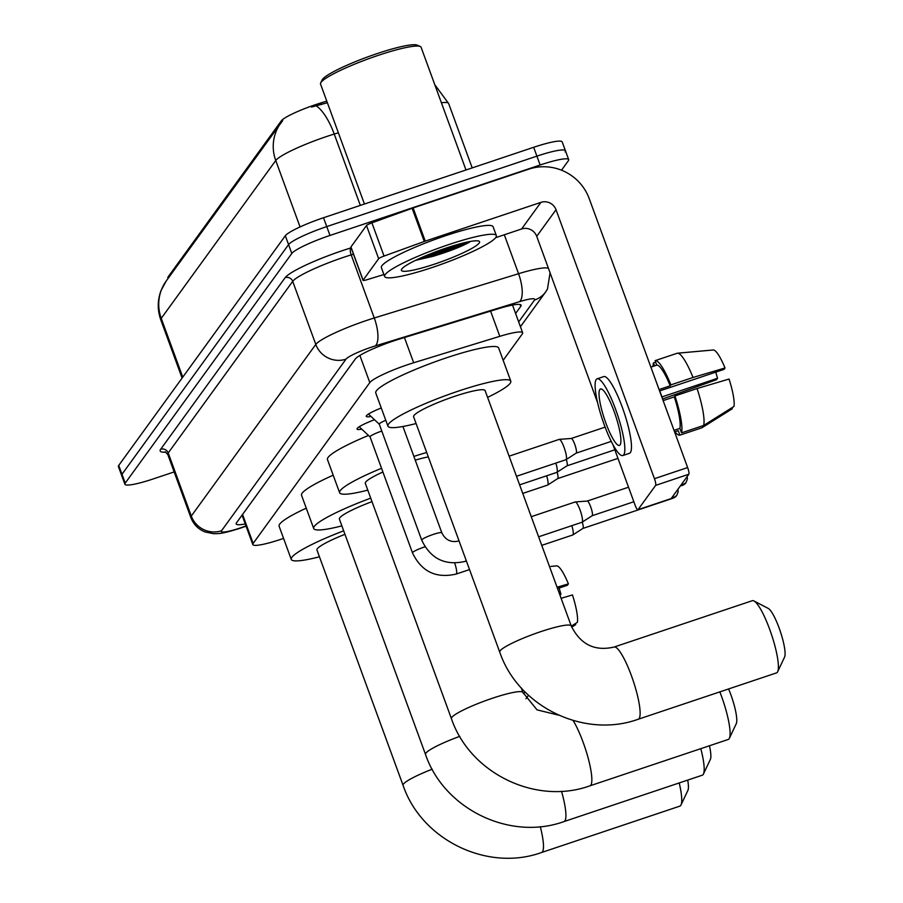 <?xml version="1.0" encoding="UTF-8"?>
<svg xmlns="http://www.w3.org/2000/svg" width="903" height="903" viewBox="0 0 903 903"><rect width="100%" height="100%" fill="white"/><g stroke="black" fill="none" stroke-linecap="round" stroke-linejoin="round"><path stroke-width="1.35" d="M503.163 360.32L522.318 333.918A35.691 4.842 159.9 0 0 522.656 332.778A35.691 4.842 159.9 0 0 499.822 336.334L413.676 362.758A35.691 4.842 159.9 0 0 407.987 364.586A35.691 4.842 159.9 0 0 369.812 382.59L253.156 543.414A35.691 4.842 159.9 0 0 252.817 544.554A35.691 4.842 159.9 0 0 283.576 538.414M326.784 101.125L320.802 102.965A32.124 4.357 159.9 0 0 315.689 104.613A32.124 4.357 159.9 0 0 281.33 120.81L168.161 276.826A32.124 4.357 159.9 0 0 167.856 277.853L168.071 278.44M370.998 416.452A20.25 2.743 -20.1 0 1 366.257 416.362A20.25 2.743 -20.1 0 1 381.269 407.987M361.776 429.162A20.25 2.743 -20.1 0 1 357.035 429.072A20.25 2.743 -20.1 0 1 374.519 419.748M166.254 280.935L282.65 120.675A41.64 40.443 -144 0 0 280.754 123.09A41.64 40.443 -144 0 0 275.742 160.508L161.242 318.364A47.588 6.456 159.9 0 0 160.802 319.888C157.336 310.045 157.415 300.248 161.061 290.495L166.254 280.935A41.64 40.443 36 0 0 161.242 318.364L182.756 377.161M327.371 102.739L311.535 107.051M174.155 471.919L153.42 478.872A35.691 4.842 -20.1 0 1 124.896 484.256L121.657 475.407A35.691 4.842 -20.1 0 1 121.984 474.267L288.576 244.6A35.691 4.842 -20.1 0 1 326.762 226.597L536.913 156.14A35.691 4.842 -20.1 0 1 565.436 150.756L562.197 141.906A35.691 4.842 -20.1 0 0 533.673 147.291L323.511 217.736A35.691 4.842 -20.1 0 0 285.337 235.739L118.744 465.406A35.691 4.842 -20.1 0 0 118.417 466.546L121.657 475.407A35.691 4.842 -20.1 0 1 121.984 474.267L288.576 244.6A35.691 4.842 -20.1 0 1 326.762 226.597L536.913 156.14A35.691 4.842 -20.1 0 1 565.436 150.756A35.691 4.842 -20.1 0 1 565.109 151.896M515.59 313.476L520.783 306.331A35.691 4.842 159.9 0 0 521.11 305.191A35.691 4.842 159.9 0 0 498.275 308.747L399.216 339.133A35.691 4.842 159.9 0 0 393.527 340.962A35.691 4.842 159.9 0 0 355.353 358.965L236.518 522.781A35.691 4.842 159.9 0 0 236.191 523.921A35.691 4.842 159.9 0 0 245.277 523.943M124.896 484.256A35.691 4.842 -20.1 0 1 125.224 483.116L291.816 253.45A35.691 4.842 -20.1 0 1 330.001 235.446L540.152 165.001A35.691 4.842 -20.1 0 1 568.676 159.617A35.691 4.842 -20.1 0 1 568.348 160.757L561.508 170.193M460.033 244.939A47.588 6.456 -20.1 0 1 430.923 256.26M351.053 247.264A5.949 0.813 -20.1 0 1 350.883 247.151A5.949 0.813 -20.1 0 1 350.94 246.959L363.096 280.167L378.662 258.709L366.505 225.513A5.949 0.813 -20.1 0 1 371.901 222.849L412.129 208.277A5.949 0.813 -20.1 0 1 413.111 207.938L528.763 169.166A47.588 46.211 -144 0 1 589.207 198.604L687.635 467.562A5.949 1.163 71.5 0 1 688.831 474.244L655.646 485.374A5.949 1.163 -108.5 0 0 654.449 478.692L556.022 209.733A11.897 11.558 36 0 0 540.908 202.362L425.257 241.135A5.949 0.813 159.9 0 0 424.286 241.473L384.046 256.057A5.949 0.813 159.9 0 0 378.662 258.709M350.94 246.959L366.505 225.513M612.934 444.615L635.148 505.308A5.949 1.163 -108.5 0 0 637.868 509.8A5.949 1.163 -108.5 0 0 638.003 509.687L671.189 498.569L688.831 474.244M638.003 509.687L655.646 485.374M597.605 402.715L536.721 236.338A11.897 11.558 36 0 0 521.607 228.978L495.657 237.681M363.096 280.167A5.949 0.813 159.9 0 0 363.04 280.359A5.949 0.813 159.9 0 0 366.844 279.761L383.91 274.535M620.101 444.852A29.743 5.824 -108.5 0 0 614.819 413.382A29.743 5.824 -108.5 0 0 600.518 388.99A29.743 5.824 -108.5 0 0 599.84 389.509A29.743 5.824 -108.5 0 0 605.123 420.99A29.743 5.824 -108.5 0 0 619.424 445.382A29.743 5.824 -108.5 0 0 620.101 444.852M659.721 390.931L723.992 369.383L725.019 367.972L693.019 377.465L670.895 384.881L670.218 385.818A34.495 6.761 -108.5 0 0 656.752 365.139L655.104 360.658L677.227 353.242L713.291 349.98A30.928 6.061 -108.5 0 1 725.019 367.972M674.575 431.894L678.221 430.663L679.869 435.156L701.992 427.74L732.299 408.754L731.927 407.738M622.822 455.53L629.459 453.306A40.443 7.924 -108.5 0 0 630.373 452.595A40.443 7.924 -108.5 0 0 623.205 409.793A40.443 7.924 -108.5 0 0 603.746 376.607L597.12 378.831A40.443 7.924 -108.5 0 0 596.194 379.553A40.443 7.924 -108.5 0 0 603.373 422.356A40.443 7.924 -108.5 0 0 622.822 455.53A40.443 7.924 -108.5 0 0 623.747 454.819A40.443 7.924 -108.5 0 0 616.568 412.016A40.443 7.924 -108.5 0 0 597.12 378.831M670.895 384.881A39.258 7.687 -108.5 0 0 655.104 360.658M655.668 362.205L653.445 362.95L654.517 365.884M653.445 362.95A39.258 7.687 -108.5 0 0 653.038 366.381M674.959 431.758A39.258 7.687 -108.5 0 0 679.869 435.156M693.019 377.465A39.258 7.687 -108.5 0 0 677.487 353.197A39.258 7.687 -108.5 0 0 677.227 353.242M662.667 398.968L716.519 379.689L717.546 378.278L661.955 396.914M715.819 372.126A23.794 4.662 -108.5 0 0 717.546 378.278M703.651 425.448A39.258 7.687 -108.5 0 0 697.06 388.538L729.06 379.046A30.928 6.061 -108.5 0 1 733.958 406.463L703.651 425.448L681.528 432.864L679.891 428.372L674.01 430.347M679.891 428.372A34.495 6.761 -108.5 0 0 674.27 396.88L674.936 395.954L697.06 388.538M670.218 385.818L659.156 389.52A34.495 6.761 -108.5 0 1 663.208 400.593L674.27 396.88M650.871 367.115L656.752 365.139M681.528 432.864A39.258 7.687 -108.5 0 0 674.936 395.954M364.44 204.022L320.542 84.069A53.537 7.269 -20.1 0 1 320.678 82.963L322.089 79.983A51.155 6.942 -20.1 0 1 377.161 53.593A51.155 6.942 -20.1 0 1 417.265 45.15L420.267 46.516A53.537 7.269 -20.1 0 1 421.091 47.272L465.993 169.978M320.678 82.963A53.537 7.269 -20.1 0 1 378.301 55.343A53.537 7.269 -20.1 0 1 420.267 46.516M432.165 267.514A59.485 8.071 -20.1 0 1 384.622 276.487A59.485 8.071 -20.1 0 1 448.802 244.578A59.485 8.071 -20.1 0 1 496.345 235.604A59.485 8.071 -20.1 0 1 432.165 267.514M384.622 276.487L381.382 267.638A59.485 8.071 -20.1 0 1 445.563 235.717A59.485 8.071 -20.1 0 1 493.106 226.755L496.345 235.604M415.504 260.369L433.259 256.26C448.893 251.508 460.835 246.88 469.086 242.376L470.395 241.451M446.308 248.02A41.64 5.655 -20.1 0 1 478.951 241.146A41.64 5.655 -20.1 0 1 434.659 264.082A41.64 5.655 -20.1 0 1 401.485 269.489A41.64 5.655 -20.1 0 1 446.308 248.02M417.829 259.263L432.763 255.752L469.086 242.376M424.026 256.486L432.255 254.364L465.779 242.399M776.501 672.893A38.073 7.45 -108.5 0 0 777.37 672.216A38.073 7.45 -108.5 0 0 777.675 671.685A38.073 7.45 -108.5 0 0 771.467 634.425A38.073 7.45 -108.5 0 0 753.96 600.958A38.073 7.45 -108.5 0 0 752.301 600.698L614.04 647.056A38.073 7.45 71.5 0 1 632.348 678.277A38.073 7.45 71.5 0 1 639.098 718.562A38.073 7.45 71.5 0 1 638.24 719.24L776.501 672.893M614.04 647.056C594.705 651.514 580.426 644.471 571.227 625.903L485.114 390.593A38.073 5.17 159.9 0 0 454.683 396.327A38.073 5.17 159.9 0 0 413.608 416.757L499.72 652.068C518.232 706.756 584.162 738.846 638.24 719.24M416.091 423.53A65.434 8.883 -20.1 0 1 387.918 426.16A65.434 8.883 -20.1 0 1 458.51 391.055A65.434 8.883 -20.1 0 1 510.805 381.179A65.434 8.883 -20.1 0 1 487.586 397.365M387.918 426.16L375.761 392.952A65.434 8.883 -20.1 0 1 446.364 357.848A65.434 8.883 -20.1 0 1 498.648 347.982L510.805 381.179M753.96 600.958L768.284 608.453A26.176 5.125 71.5 0 1 780.327 631.457A26.176 5.125 71.5 0 1 784.583 657.079L777.675 671.685M573.055 720.447A38.073 7.45 71.5 0 1 587.955 757.324A38.073 7.45 71.5 0 1 590.81 785.147A38.073 7.45 71.5 0 1 589.941 785.824L728.202 739.478A38.073 7.45 -108.5 0 0 729.071 738.801A38.073 7.45 -108.5 0 0 729.376 738.27A38.073 7.45 -108.5 0 0 719.849 691.879M382.906 472.021A38.073 5.17 159.9 0 0 365.309 483.331L451.421 718.653C469.932 773.329 535.863 805.42 589.941 785.824M367.792 490.115A65.434 8.883 -20.1 0 1 339.618 492.733A65.434 8.883 -20.1 0 1 381.54 468.285M339.618 492.733L327.462 459.537A65.434 8.883 -20.1 0 1 368.503 435.449M428.315 456.929A38.073 5.17 159.9 0 0 415.233 460.124M413.879 456.421A65.434 8.883 -20.1 0 1 426.69 452.482M728.597 688.955A26.176 5.125 71.5 0 1 736.284 723.664L729.376 738.27M561.519 791.254A38.073 7.45 71.5 0 1 564.872 820.895A38.073 7.45 71.5 0 1 564.014 821.572L702.274 775.214A38.073 7.45 -108.5 0 0 703.144 774.548A38.073 7.45 -108.5 0 0 703.448 774.018A38.073 7.45 -108.5 0 0 700.807 748.655M372.013 501.639A38.073 5.17 159.9 0 0 339.381 519.078L425.494 754.389C444.005 809.077 509.935 841.167 564.014 821.572M341.865 525.862A65.434 8.883 -20.1 0 1 313.691 528.481A65.434 8.883 -20.1 0 1 370.738 498.151M313.691 528.481L301.534 495.273A65.434 8.883 -20.1 0 1 333.196 475.204M709.465 745.754A26.176 5.125 71.5 0 1 710.356 759.412L703.448 774.018M540.287 826.64A38.073 7.45 71.5 0 1 542.443 851.822A38.073 7.45 71.5 0 1 541.574 852.5L679.846 806.142A38.073 7.45 -108.5 0 0 680.704 805.476A38.073 7.45 -108.5 0 0 681.009 804.945A38.073 7.45 -108.5 0 0 679.214 782.946M344.969 534.328A38.073 5.17 159.9 0 0 316.953 550.006L403.065 785.317C421.577 840.004 487.507 872.095 541.574 852.5M319.436 556.79A65.434 8.883 -20.1 0 1 291.251 559.409A65.434 8.883 -20.1 0 1 343.682 530.817M291.251 559.409L279.106 526.201A65.434 8.883 -20.1 0 1 306.252 508.163M687.714 780.102A26.176 5.125 71.5 0 1 687.928 790.339L681.009 804.945M385.773 420.301A10.712 1.456 159.9 0 0 379.26 424.15A10.712 1.456 159.9 0 0 379.328 424.241M574.929 502.147A10.712 2.099 71.5 0 1 575.166 501.966A10.712 2.099 71.5 0 1 575.279 501.944A10.712 2.099 71.5 0 1 580.076 510.048A10.712 2.099 71.5 0 1 582.221 522.069A10.712 2.099 71.5 0 1 582.074 522.216A10.712 2.099 71.5 0 1 581.972 522.261L538.617 536.8M587.176 501.075A7.732 1.513 71.5 0 1 587.255 501.063A7.732 1.513 71.5 0 1 590.72 506.91A7.732 1.513 71.5 0 1 592.266 515.602A7.732 1.513 71.5 0 1 592.165 515.703A7.732 1.513 71.5 0 1 592.097 515.737M381.788 431.058A10.712 1.456 159.9 0 0 381.597 431.126A10.712 1.456 159.9 0 0 370.049 436.871A10.712 1.456 159.9 0 0 370.106 436.95M571.825 525.67A10.712 2.099 71.5 0 1 572.999 534.779A10.712 2.099 71.5 0 1 572.852 534.926A10.712 2.099 71.5 0 1 572.762 534.971L541.755 545.367M582.3 522.069A7.732 1.513 71.5 0 1 583.045 528.311A7.732 1.513 71.5 0 1 582.943 528.413A7.732 1.513 71.5 0 1 582.875 528.447L672.904 498.264A7.732 1.513 71.5 0 1 672.69 498.264M558.957 439.569A10.712 2.099 71.5 0 1 559.205 439.377A10.712 2.099 71.5 0 1 559.307 439.355A10.712 2.099 71.5 0 1 564.104 447.47A10.712 2.099 71.5 0 1 566.249 459.492A10.712 2.099 71.5 0 1 566.102 459.638A10.712 2.099 71.5 0 1 566.012 459.683L516.471 476.287M571.215 438.486A7.732 1.513 71.5 0 1 571.283 438.474A7.732 1.513 71.5 0 1 574.748 444.332A7.732 1.513 71.5 0 1 576.306 453.013A7.732 1.513 71.5 0 1 576.193 453.125A7.732 1.513 71.5 0 1 576.125 453.148M555.853 463.081A10.712 2.099 71.5 0 1 557.038 472.201A10.712 2.099 71.5 0 1 556.88 472.348A10.712 2.099 71.5 0 1 556.79 472.393L519.609 484.855M566.339 459.492A7.732 1.513 71.5 0 1 567.084 465.722A7.732 1.513 71.5 0 1 566.971 465.835A7.732 1.513 71.5 0 1 566.903 465.869M546.642 475.791A10.712 2.099 71.5 0 1 547.816 484.911A10.712 2.099 71.5 0 1 547.669 485.058A10.712 2.099 71.5 0 1 547.568 485.103L522.747 493.422M557.117 472.201A7.732 1.513 71.5 0 1 557.862 478.432A7.732 1.513 71.5 0 1 557.749 478.545A7.732 1.513 71.5 0 1 557.682 478.579M525.975 698.741L528.515 695.242M557.569 588.575L567.377 585.279L568.405 583.869L557.072 587.232M550.932 566.395L556.677 565.876A30.928 6.061 -108.5 0 1 568.405 583.869M571.712 627.145L575.685 624.65L575.313 623.634M559.217 588.022A23.794 4.662 -108.5 0 0 560.932 594.174L559.758 594.569M560.052 595.382L560.932 594.174M561.124 598.305L572.457 594.942A30.928 6.061 -108.5 0 1 577.356 622.359L571.317 626.14M404.442 337.53L413.676 362.758M320.802 102.965L321.389 104.567M168.161 276.826L168.522 277.819M281.33 120.81L281.702 121.837M359.879 355.432L369.812 382.59M490.589 311.106L499.822 336.334M242.557 514.462L253.156 543.414M338.377 132.797L334.234 134.062A47.588 6.456 159.9 0 0 326.649 136.5A47.588 6.456 159.9 0 0 275.742 160.508L300.056 226.935M316.231 105.911A41.64 15.046 -107.1 0 1 334.234 134.062L360.331 205.399M434.794 84.724L448.667 103.563A47.588 6.456 159.9 0 0 441.386 102.739M118.744 465.406L125.224 483.116M285.337 235.739L291.816 253.45M323.511 217.736L330.001 235.446M533.673 147.291L540.152 165.001M518.683 321.919L534.542 300.044A23.794 3.228 159.9 0 0 519.541 301.658L375.253 345.928A23.794 3.228 159.9 0 0 371.46 347.147A23.794 3.228 159.9 0 0 346.018 359.146L221.528 530.761A23.794 3.228 159.9 0 0 240.322 527.939A23.794 3.228 159.9 0 0 244.216 526.584L246 525.93M244.216 526.584A23.794 0.576 -109.9 0 1 244.216 526.81L239.78 528.357C221.032 534.249 218.752 533.583 213.582 533.696L205.015 531.935C198.242 529.181 193.524 524.395 190.86 517.566A47.588 6.456 -20.1 0 1 191.301 516.042L315.79 344.427A47.588 6.456 -20.1 0 1 366.697 320.418A47.588 6.456 -20.1 0 1 374.271 317.98L351.188 254.894A47.588 6.456 159.9 0 0 343.603 257.332A47.588 6.456 159.9 0 0 292.707 281.341L168.218 452.956A47.588 6.456 159.9 0 0 167.777 454.48L165.091 451.726M165.96 452.143A53.537 7.269 -20.1 0 1 160.655 449.276L285.145 277.661A5.949 5.779 -144 0 1 292.707 281.341L315.79 344.427A23.794 23.106 36 0 0 346.018 359.146M285.145 277.661A53.537 7.269 -20.1 0 1 342.406 250.65A53.537 7.269 -20.1 0 1 350.94 247.907L351.143 247.84M375.253 345.928A23.794 8.601 -107.1 0 0 374.271 317.98L518.559 273.711L504.314 234.78M519.541 301.658A23.794 8.601 -107.1 0 0 518.559 273.711A47.588 6.456 -20.1 0 1 548.448 268.383M353.468 254.194L351.188 254.894A5.949 2.145 72.9 0 1 350.94 247.907M221.528 530.761A23.794 23.106 36 0 1 191.301 516.042L168.218 452.956A5.949 5.779 -144 0 0 160.655 449.276M534.542 300.044A23.794 23.106 36 0 0 545.705 291.883L547.466 289.084L550.062 272.796M520.117 304.537L520.783 306.331M536.721 236.338L556.022 209.733M521.607 228.978L540.908 202.362M413.111 207.938L425.257 241.135M654.449 478.692L687.635 467.562M424.286 241.473L412.129 208.277M371.901 222.849L384.046 256.057M435.596 253.393A47.588 6.456 -20.1 0 1 430.178 255.267A47.588 6.456 -20.1 0 1 418.676 258.868M571.227 625.903A38.073 5.17 159.9 0 0 540.795 631.637A38.073 5.17 159.9 0 0 500.081 650.849A38.073 5.17 159.9 0 0 499.72 652.068M558.607 715.142L537.059 709.882L522.927 692.488A38.073 5.17 159.9 0 0 492.496 698.222A38.073 5.17 159.9 0 0 451.782 717.433A38.073 5.17 159.9 0 0 451.421 718.653M459.762 736.351A38.073 5.17 159.9 0 0 425.855 753.181A38.073 5.17 159.9 0 0 425.494 754.389M432.198 769.209A38.073 5.17 159.9 0 0 403.415 784.109A38.073 5.17 159.9 0 0 403.065 785.317M682.431 483.071A7.732 1.513 71.5 0 1 682.307 485.419A7.732 1.513 71.5 0 1 682.126 485.554A7.732 1.513 71.5 0 1 681.912 485.554M687.206 476.479L687.318 479.335L685.93 482.766A7.732 7.506 -144 0 1 682.307 485.419M441.793 533.018A10.712 1.456 159.9 0 0 441.827 532.793A10.712 1.456 159.9 0 0 433.271 534.407A10.712 1.456 159.9 0 0 421.735 539.938A10.712 1.456 159.9 0 0 421.712 540.152L379.26 424.15M465.937 559.725A10.712 2.099 71.5 0 1 465.632 561.158A10.712 2.099 71.5 0 1 465.53 561.271A10.712 2.099 71.5 0 1 465.395 561.35A10.712 2.099 71.5 0 1 465.226 561.361M458.442 541.123A10.712 2.099 71.5 0 1 458.589 541.044A10.712 2.099 71.5 0 1 459.142 541.168M673.209 495.781A7.732 1.513 71.5 0 1 673.085 498.129A7.732 1.513 71.5 0 1 672.904 498.264L676.708 495.476A7.732 7.506 -144 0 1 673.085 498.129M424.997 546.812A10.712 1.456 159.9 0 0 424.049 547.116A10.712 1.456 159.9 0 0 412.524 552.647A10.712 1.456 159.9 0 0 412.49 552.862L370.049 436.871M454.717 563.111A10.712 2.099 71.5 0 1 456.421 573.868A10.712 2.099 71.5 0 1 456.32 573.981A10.712 2.099 71.5 0 1 456.173 574.06A10.712 2.099 71.5 0 1 456.004 574.082M525.535 692.387L523.187 693.177M512.52 305.079L522.656 332.778M242.06 515.15L252.817 544.554M160.802 319.888L182.101 378.075M448.667 103.563L472.201 167.89M568.676 159.617L565.436 150.756M190.86 517.566L167.777 454.48M520.433 326.717L545.705 291.883M244.216 526.81L246.079 526.133M637.868 509.8L671.053 498.67M363.04 280.359L350.883 247.151M707.534 350.488L677.487 353.197M521.223 687.826L522.927 692.488M379.283 424.207L368.447 414.071M466.399 561.011L465.395 561.35C445.247 565.967 430.686 558.901 421.712 540.152M628.522 487.214L587.21 501.063L575.279 501.944M685.93 482.766L680.14 486.22M633.838 501.741L592.131 515.726L582.074 522.216M402.93 426.498L441.827 532.793C445.405 540.005 450.992 542.759 458.589 541.044L459.04 540.897M531.257 516.685L575.166 501.966M677.984 489.189L678.108 492.045L676.708 495.476M370.061 436.917L359.225 426.78M469.537 569.579L456.173 574.06C436.025 578.676 421.464 571.61 412.49 552.862M582.943 528.413L572.852 534.926M605.112 427.13L571.249 438.474L559.307 439.355M611.263 441.375L576.159 453.137L566.102 459.638M509.111 456.173L559.205 439.377M614.83 449.796L566.937 465.846M566.971 465.835L556.88 472.348M617.968 458.363L557.727 478.567M557.749 478.545L547.669 485.058"/></g></svg>
